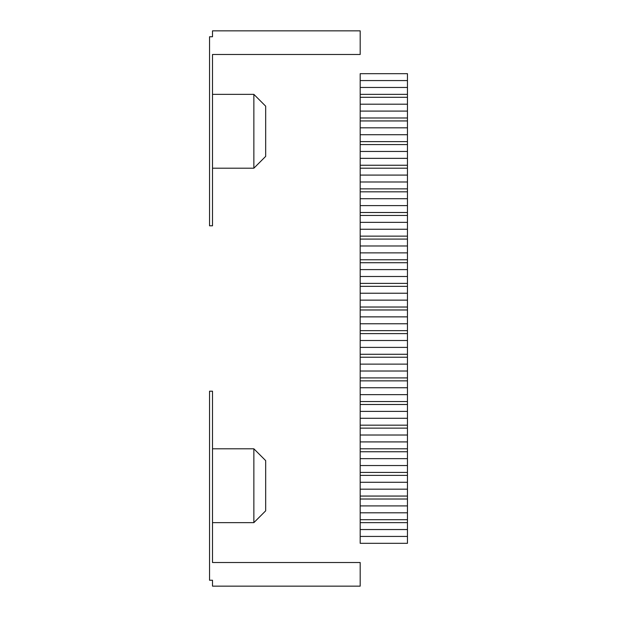 <?xml version="1.0" encoding="UTF-8"?>
<svg xmlns="http://www.w3.org/2000/svg" width="617" height="617" viewBox="0 0 617 617"><rect width="100%" height="100%" fill="white"/><g stroke="black" fill="none" stroke-linecap="round" stroke-linejoin="round"><path stroke-width="0.93" d="M209.549 580.242L212.503 580.242L212.503 586.15L360.189 586.15L360.189 562.519L212.503 562.519L212.503 391.201L209.549 391.201L209.549 580.242M212.503 448.798L253.857 448.798L253.857 522.645L212.503 522.645M253.857 448.798L265.672 460.614L265.672 510.83L253.857 522.645M209.549 36.758L212.503 36.758L212.503 30.85L360.189 30.85L360.189 54.481L212.503 54.481L212.503 225.799L209.549 225.799L209.549 36.758M212.503 168.202L253.857 168.202L265.672 156.386L265.672 106.17L253.857 94.355L253.857 168.202M407.451 536.428L407.451 543.322L360.189 543.322L360.189 536.428L407.451 536.428L407.451 87.46L360.189 87.46L360.189 111.091L407.451 111.091M360.189 111.091L360.189 536.428M360.189 80.572L407.451 80.572L407.451 73.678L360.189 73.678L360.189 87.46M360.189 94.355L407.451 94.355M407.451 80.572L407.451 87.46M360.189 97.309L407.451 97.309M360.189 104.204L407.451 104.204M360.189 117.986L407.451 117.986M360.189 120.94L407.451 120.94M360.189 127.827L407.451 127.827M360.189 134.722L407.451 134.722M360.189 141.617L407.451 141.617M360.189 144.571L407.451 144.571M360.189 151.458L407.451 151.458M360.189 158.353L407.451 158.353M360.189 165.248L407.451 165.248M360.189 168.202L407.451 168.202M360.189 175.089L407.451 175.089M360.189 181.984L407.451 181.984M360.189 188.871L407.451 188.871M360.189 191.825L407.451 191.825M360.189 198.72L407.451 198.72M360.189 205.615L407.451 205.615M360.189 212.503L407.451 212.503M360.189 215.456L407.451 215.456M360.189 222.351L407.451 222.351M360.189 229.239L407.451 229.239M360.189 236.134L407.451 236.134M360.189 239.088L407.451 239.088M360.189 245.982L407.451 245.982M360.189 252.87L407.451 252.87M360.189 259.765L407.451 259.765M360.189 262.719L407.451 262.719M360.189 269.606L407.451 269.606M360.189 276.501L407.451 276.501M360.189 283.396L407.451 283.396M360.189 286.35L407.451 286.35M360.189 293.237L407.451 293.237M360.189 300.132L407.451 300.132M360.189 307.027L407.451 307.027M360.189 309.973L407.451 309.973M360.189 316.868L407.451 316.868M360.189 323.763L407.451 323.763M360.189 330.65L407.451 330.65M360.189 333.604L407.451 333.604M360.189 340.499L407.451 340.499M360.189 347.394L407.451 347.394M360.189 354.281L407.451 354.281M360.189 357.235L407.451 357.235M360.189 364.13L407.451 364.13M360.189 371.018L407.451 371.018M360.189 377.913L407.451 377.913M360.189 380.866L407.451 380.866M360.189 387.761L407.451 387.761M360.189 394.649L407.451 394.649M360.189 401.544L407.451 401.544M360.189 404.497L407.451 404.497M360.189 411.385L407.451 411.385M360.189 418.28L407.451 418.28M360.189 425.175L407.451 425.175M360.189 428.129L407.451 428.129M360.189 435.016L407.451 435.016M360.189 441.911L407.451 441.911M360.189 448.798L407.451 448.798M360.189 451.752L407.451 451.752M360.189 458.647L407.451 458.647M360.189 465.542L407.451 465.542M360.189 472.429L407.451 472.429M360.189 475.383L407.451 475.383M360.189 482.278L407.451 482.278M360.189 489.173L407.451 489.173M360.189 496.06L407.451 496.06M360.189 499.014L407.451 499.014M360.189 505.909L407.451 505.909M360.189 512.796L407.451 512.796M360.189 519.691L407.451 519.691M360.189 522.645L407.451 522.645M360.189 529.54L407.451 529.54M212.503 94.355L253.857 94.355"/></g></svg>
